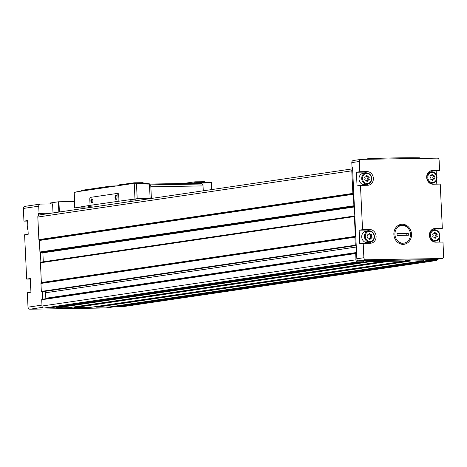 <?xml version="1.0" encoding="UTF-8"?>
<svg xmlns="http://www.w3.org/2000/svg" width="467" height="467" viewBox="0 0 467 467"><rect width="100%" height="100%" fill="white"/><g stroke="black" fill="none" stroke-linecap="round" stroke-linejoin="round"><path stroke-width="0.7" d="M27.588 221.072L23.945 221.13L23.35 208.445A2.072 1.81 -98.4 0 1 25.066 206.344M106.47 307.911A2.072 1.81 -98.4 0 1 106.062 307.969L29.917 309.207A2.072 1.81 -98.4 0 1 28.008 307.169L27.325 292.739L30.945 292.208L30.297 278.548L26.683 279.085L24.593 234.79L28.207 234.259L27.565 220.599L23.945 221.13M30.32 279.021L26.683 279.085M42.602 299.236L42.252 291.747M435.308 259.5A2.072 1.81 -98.4 0 1 434.9 259.564L358.755 260.802A2.072 1.81 -98.4 0 1 356.841 258.759L354.821 215.941A0.625 0.543 -98.4 0 0 354.4 216.56L355.334 236.349L41.365 282.564L40.431 262.781A0.625 0.543 -98.4 0 1 40.857 262.162L40.407 252.594A0.625 0.543 -98.4 0 1 39.923 251.987L39.38 240.482A0.414 0.362 -98.4 0 0 39.257 240.19L39.006 239.921A0.414 0.362 -98.4 0 1 38.884 239.629L37.821 217.032A2.072 1.81 -98.4 0 1 38.644 215.229L38.557 213.396L39.059 213.326L38.72 206.18A2.072 1.81 -98.4 0 1 40.436 204.085L52.584 203.886L53.01 212.94M369.117 234.008A1.016 0.887 -98.4 0 1 368.031 234.767A0.584 0.508 -98.4 0 0 367.582 235.747A1.016 0.887 -98.4 0 1 367.652 237.224A0.584 0.508 -98.4 0 0 368.194 238.193A1.016 0.887 -98.4 0 1 369.344 238.911A0.584 0.508 -98.4 0 0 370.337 238.894A1.016 0.887 -98.4 0 1 371.417 238.141A0.584 0.508 -98.4 0 0 371.866 237.154A1.016 0.887 -98.4 0 1 371.796 235.677A0.584 0.508 -98.4 0 0 371.259 234.714A1.016 0.887 -98.4 0 1 370.103 233.99A0.584 0.508 -98.4 0 0 369.117 234.008M434.386 232.945A1.016 0.887 -98.4 0 1 433.3 233.704A0.584 0.508 -98.4 0 0 432.856 234.691A1.016 0.887 -98.4 0 1 432.921 236.162A0.584 0.508 -98.4 0 0 433.464 237.131A1.016 0.887 -98.4 0 1 434.619 237.849A0.584 0.508 -98.4 0 0 435.606 237.837A1.016 0.887 -98.4 0 1 436.692 237.078A0.584 0.508 -98.4 0 0 437.135 236.098A1.016 0.887 -98.4 0 1 437.065 234.621A0.584 0.508 -98.4 0 0 436.528 233.652A1.016 0.887 -98.4 0 1 435.372 232.934A0.584 0.508 -98.4 0 0 434.386 232.945M431.654 174.997A1.016 0.887 -98.4 0 1 430.568 175.755A0.584 0.508 -98.4 0 0 430.119 176.736A1.016 0.887 -98.4 0 1 430.189 178.213A0.584 0.508 -98.4 0 0 430.732 179.182A1.016 0.887 -98.4 0 1 431.882 179.9A0.584 0.508 -98.4 0 0 432.874 179.888A1.016 0.887 -98.4 0 1 433.954 179.13A0.584 0.508 -98.4 0 0 434.403 178.143A1.016 0.887 -98.4 0 1 434.333 176.672A0.584 0.508 -98.4 0 0 433.796 175.703A1.016 0.887 -98.4 0 1 432.64 174.985A0.584 0.508 -98.4 0 0 431.654 174.997M366.385 176.059A1.016 0.887 -98.4 0 1 365.299 176.812A0.584 0.508 -98.4 0 0 364.85 177.799A1.016 0.887 -98.4 0 1 364.92 179.275A0.584 0.508 -98.4 0 0 365.463 180.244A1.016 0.887 -98.4 0 1 366.613 180.963A0.584 0.508 -98.4 0 0 367.605 180.945A1.016 0.887 -98.4 0 1 368.685 180.192A0.584 0.508 -98.4 0 0 369.134 179.205A1.016 0.887 -98.4 0 1 369.064 177.729A0.584 0.508 -98.4 0 0 368.527 176.76A1.016 0.887 -98.4 0 1 367.371 176.041A0.584 0.508 -98.4 0 0 366.385 176.059M411.509 234.165A10.093 8.803 81.6 0 0 397.866 225.666A10.093 8.803 81.6 0 0 398.69 243.103A10.093 8.803 81.6 0 0 411.509 234.165M363.198 243.342L359.783 243.844L359.135 230.184L366.391 230.068L369.806 229.566A6.847 5.972 -98.4 0 1 376.081 235.911A6.847 5.972 -98.4 0 1 371.125 243.167A6.847 5.972 -98.4 0 1 370.448 243.225L363.198 243.342L363.875 257.726A2.072 1.81 -98.4 0 0 365.784 259.763L441.934 258.525A2.072 1.81 -98.4 0 0 443.65 256.43L442.973 242.046L435.717 242.163A6.847 5.972 -98.4 0 1 429.442 235.817A6.847 5.972 -98.4 0 1 434.398 228.556A6.847 5.972 -98.4 0 1 435.075 228.503L442.325 228.386L438.91 228.888L439.097 232.782M431.006 170.753L432.343 170.554A6.847 5.972 -98.4 0 0 431.666 170.607A6.847 5.972 -98.4 0 0 426.71 177.869A6.847 5.972 -98.4 0 0 432.985 184.214L440.241 184.097L442.325 228.386M432.343 170.554L439.593 170.437L436.178 170.94L436.365 174.833M367.074 171.611A6.847 5.972 -98.4 0 1 373.349 177.956A6.847 5.972 -98.4 0 1 368.393 185.218A6.847 5.972 -98.4 0 1 367.716 185.271L360.466 185.393L357.051 185.895L356.403 172.235L363.659 172.119L367.074 171.611L359.818 171.733L359.339 161.489A2.072 1.81 -98.4 0 1 361.055 159.387L437.2 158.15A2.072 1.81 -98.4 0 1 439.114 160.193L439.593 170.437M369.806 229.566L362.555 229.682L360.466 185.393M439.535 242.099L439.336 237.907M436.803 184.15L436.604 179.958M356.403 172.235L359.818 171.733M352.527 167.244L352.025 167.25L351.803 162.598A2.072 1.81 -98.4 0 1 353.519 160.496M352.025 167.25L352.527 167.18L354.371 206.373A0.625 0.543 -98.4 0 1 353.893 205.766L353.35 194.26L39.38 240.482M40.857 262.162A0.625 0.543 -98.4 0 1 40.886 262.156L354.821 215.941L354.371 206.373L40.588 252.589A0.625 0.543 -98.4 0 1 40.407 252.594M359.135 230.184L362.555 229.682M437.497 259.197A2.072 1.81 -98.4 0 1 435.857 260.58L430.346 260.674A0.414 0.362 -98.4 0 1 429.973 260.154L430.066 259.64M423.236 259.751L423.382 260.265A0.414 0.362 -98.4 0 1 423.055 260.79L410.627 260.995A0.414 0.362 -98.4 0 1 410.365 260.878L410.108 260.604L96.144 306.825L96.395 307.093A0.414 0.362 -98.4 0 0 96.657 307.21L109.085 307.012A0.414 0.362 -98.4 0 0 109.167 307M410.108 260.604A0.414 0.362 -98.4 0 0 409.845 260.487L405.613 260.557A0.414 0.362 -98.4 0 0 405.362 260.679L405.134 260.96A0.414 0.362 -98.4 0 1 404.883 261.088L388.865 261.345A0.414 0.362 -98.4 0 1 388.608 261.228L388.351 260.96A0.414 0.362 -98.4 0 0 388.089 260.843L383.856 260.907A0.414 0.362 -98.4 0 0 383.605 261.035L383.378 261.316A0.414 0.362 -98.4 0 1 383.127 261.438L370.699 261.643A0.414 0.362 -98.4 0 1 370.325 261.123L370.419 260.609M363.589 260.72L363.735 261.234A0.414 0.362 -98.4 0 1 363.408 261.759L357.897 261.847A2.072 1.81 -98.4 0 1 355.982 259.81L355.691 253.517A0.414 0.362 -98.4 0 1 356.128 253.114L356.584 253.242M356.216 245.444L355.772 245.589A0.414 0.362 -98.4 0 1 355.294 245.198L354.92 237.213A0.414 0.362 -98.4 0 1 355.013 236.921L41.043 283.136A0.414 0.362 -98.4 0 0 40.95 283.434L41.329 291.414A0.414 0.362 -98.4 0 0 41.802 291.805L355.667 245.607M355.334 236.349A0.414 0.362 -98.4 0 1 355.241 236.641M122.296 306.743A2.072 1.81 -98.4 0 1 121.887 306.801L116.376 306.889A0.414 0.362 -98.4 0 1 116.003 306.375L116.079 305.984M41.365 282.564A0.414 0.362 -98.4 0 1 41.271 282.862M49.52 307.969A0.414 0.362 -98.4 0 1 49.438 307.981L43.927 308.068A2.072 1.81 -98.4 0 1 42.018 306.025L41.721 299.738A0.414 0.362 -98.4 0 1 42.158 299.329L355.866 253.149M69.244 307.648A0.414 0.362 -98.4 0 1 69.163 307.66L56.729 307.858A0.414 0.362 -98.4 0 1 56.355 307.344L56.425 306.953M409.845 260.487L95.881 306.708A0.414 0.362 -98.4 0 1 96.144 306.825M95.881 306.708L94.894 306.72M91.001 307.292A0.414 0.362 -98.4 0 1 90.919 307.304L74.901 307.566A0.414 0.362 -98.4 0 1 74.638 307.449L74.381 307.175A0.414 0.362 -98.4 0 0 74.125 307.058L73.132 307.076M353.35 194.26A0.414 0.362 -98.4 0 0 353.227 193.974L352.976 193.7A0.414 0.362 -98.4 0 1 352.854 193.408L351.791 170.817A2.072 1.81 -98.4 0 1 352.608 169.007M51.294 213.191L38.557 213.396M38.644 215.229A2.072 1.81 -98.4 0 1 39.537 214.937M356.549 252.507L45.824 298.25A1.658 1.448 -98.4 0 1 45.778 298.769M45.824 298.25L45.568 292.768A1.658 1.448 -98.4 0 0 44.809 291.367M43.291 261.8L42.865 252.834A0.625 0.543 -98.4 0 0 42.561 252.297M51.796 213.115L39.059 213.326M50.261 203.927L50.477 202.947L58.352 201.785L74.387 201.499M363.653 159.346L369.882 158.593A93.382 5.172 -2.7 0 1 419.203 157.793L419.769 157.846L419.798 158.436M363.659 172.119A6.847 5.972 -98.4 0 1 366.472 172.854M368.124 184.062A6.847 5.972 -98.4 0 1 366.408 185.294M358.995 179.024A5.709 4.979 -98.4 0 1 363.145 173.298L365.859 172.901A5.709 4.979 81.6 0 0 361.767 179.27A5.709 4.979 81.6 0 0 367.523 184.191A5.709 4.979 81.6 0 0 371.679 178.464A5.709 4.979 81.6 0 0 365.859 172.901C369.228 172.848 371.189 174.693 371.755 178.447C371.679 181.616 370.267 183.531 367.523 184.191L364.809 184.593A5.709 4.979 -98.4 0 1 358.995 179.024M366.391 230.068A6.847 5.972 -98.4 0 1 369.204 230.803M370.856 242.011A6.847 5.972 -98.4 0 1 369.14 243.243M361.727 236.979A5.709 4.979 -98.4 0 1 365.883 231.253L368.591 230.85A5.709 4.979 81.6 0 0 364.499 237.218A5.709 4.979 81.6 0 0 370.255 242.139A5.709 4.979 81.6 0 0 374.411 236.413A5.709 4.979 81.6 0 0 368.591 230.85C371.96 230.797 373.921 232.642 374.487 236.395C374.411 239.565 372.999 241.48 370.255 242.139L367.541 242.542A5.709 4.979 -98.4 0 1 361.727 236.979M430.235 171.033L436.178 170.94M432.967 228.982L438.91 228.888M367.908 180.221A0.584 0.508 -98.4 0 0 367.856 179.392A1.016 0.887 -98.4 0 1 367.792 177.921L369.064 177.729M367.488 176.929A0.584 0.508 -98.4 0 1 367.792 177.921M367.249 176.952A1.016 0.887 -98.4 0 1 366.204 176.503M366.507 180.688A1.016 0.887 -98.4 0 1 367.056 180.35L368.329 180.163M433.183 179.159A0.584 0.508 -98.4 0 0 433.131 178.336A1.016 0.887 -98.4 0 1 433.061 176.859L434.333 176.672M432.757 175.872A0.584 0.508 -98.4 0 1 433.061 176.859M432.518 175.89A1.016 0.887 -98.4 0 1 431.473 175.44M431.777 179.632A1.016 0.887 -98.4 0 1 432.325 179.287L433.598 179.1M435.915 237.113A0.584 0.508 -98.4 0 0 435.863 236.284A1.016 0.887 -98.4 0 1 435.793 234.808L437.065 234.621M435.489 233.821A0.584 0.508 -98.4 0 1 435.793 234.808M435.25 233.839A1.016 0.887 -98.4 0 1 434.205 233.389M434.508 237.58A1.016 0.887 -98.4 0 1 435.057 237.236L436.33 237.049M370.646 238.17A0.584 0.508 -98.4 0 0 370.594 237.341A1.016 0.887 -98.4 0 1 370.524 235.87L371.796 235.677M370.22 234.883A0.584 0.508 -98.4 0 1 370.524 235.87M369.981 234.901A1.016 0.887 -98.4 0 1 368.936 234.452M369.239 238.637A1.016 0.887 -98.4 0 1 369.788 238.298L371.061 238.112M401.176 243.149A8.891 7.752 81.6 0 0 403.4 243.19M398.053 225.643L401.311 225.532A8.891 7.752 81.6 0 0 394.924 234.434A8.891 7.752 81.6 0 0 402.14 243.12L398.911 243.231M408.356 235.251L397.119 235.438L397.02 233.366L408.263 233.185L406.769 233.675L406.839 235.205L408.356 235.251L408.263 233.185M402.14 243.12L404.066 243.091A8.891 7.752 81.6 0 0 410.452 234.183A8.891 7.752 81.6 0 0 403.237 225.497L401.311 225.532M405.981 225.532L403.237 225.497M404.066 243.091L406.81 243.12M397.043 233.833L406.769 233.675M397.113 235.362L406.839 235.205M118.204 201.213L117.912 195.002A1.658 0.806 -90.9 0 0 117.083 193.461A1.658 0.806 -90.9 0 0 117.03 193.466L90.505 197.366A1.658 0.806 -90.9 0 0 89.781 199.14L90.073 205.352L119.021 201.195L118.729 194.99A1.658 0.806 -90.9 0 0 117.9 193.449A1.658 0.806 -90.9 0 0 117.847 193.449L117.135 193.461M119.021 201.195L137.187 198.685A140.071 7.758 -2.7 0 1 150.117 198.259L151.372 198.072L150.841 186.771A2.072 1.01 -90.9 0 0 149.965 184.868A62.251 30.267 -90.9 0 0 149.475 184.716L149.983 184.593L149.504 184.716L149.475 184.097L134.262 183.782L134.969 198.849M74.545 193.011L74.23 192.62A62.251 30.267 89.1 0 1 77.849 191.628L130.597 183.864A62.251 30.267 89.1 0 1 132.511 183.706A62.251 30.267 89.1 0 1 134.262 183.782M83.546 207.868L84.819 207.873A140.071 7.758 -2.7 0 1 75.24 207.809L90.073 205.352M149.954 183.975L149.475 184.097L149.954 183.975A62.251 30.267 -90.9 0 0 145.932 183.49L132.511 183.706M190.629 183.385L194.418 182.825A62.251 30.267 89.1 0 1 196.333 182.673A62.251 30.267 89.1 0 1 200.361 183.157L200.39 183.776L201.691 183.87A62.251 30.267 -90.9 0 1 202.182 184.016A2.072 1.01 -90.9 0 1 203.057 185.919L203.285 190.816M150.065 184.045L196.362 183.292A62.251 30.267 89.1 0 1 200.39 183.776M211.498 182.527L211.207 182.679L211.498 182.527A62.251 30.267 -90.9 0 0 209.747 182.451L196.333 182.673M149.475 184.716L150.117 198.259M135.477 199.794L130.491 200.191L135.477 199.794M93.283 206.005L88.292 206.408L93.283 206.005M151.372 198.072L154.314 198.026M83.558 208.054L86.494 208.008M211.533 189.602L211.207 182.679L200.361 183.157M81.13 191.143L81.305 190.396L110.842 186.047L116.651 185.919M183.035 183.508L195.025 181.815L204.488 181.716L204.528 182.539M119.482 184.809L134.192 182.801L143.13 182.679L143.089 183.537M114.999 197.518A2.072 1.01 89.1 0 1 115.466 195.58A2.072 1.01 89.1 0 1 116.534 195.632A2.072 1.01 89.1 0 1 116.592 199.082A2.072 1.01 89.1 0 1 115.582 199.234A2.072 1.01 89.1 0 1 114.999 197.518M90.884 201.067A2.072 1.01 89.1 0 1 91.357 199.129A2.072 1.01 89.1 0 1 92.419 199.181A2.072 1.01 89.1 0 1 92.478 202.631A2.072 1.01 89.1 0 1 91.474 202.783A2.072 1.01 89.1 0 1 90.884 201.067M92.612 202.404A1.629 0.788 89.1 0 1 92.308 202.538A1.629 0.788 89.1 0 1 91.491 201.026A1.629 0.788 89.1 0 1 92.256 199.286A1.629 0.788 89.1 0 1 92.559 199.403M116.721 198.854A1.629 0.788 89.1 0 1 116.417 198.989A1.629 0.788 89.1 0 1 115.606 197.477A1.629 0.788 89.1 0 1 116.365 195.737A1.629 0.788 89.1 0 1 116.674 195.854M28.008 307.169L41.972 305.109M23.35 208.445L38.72 206.18M374.166 236.378A5.084 4.436 81.6 0 0 367.296 232.099A5.084 4.436 81.6 0 0 367.71 240.879A5.084 4.436 81.6 0 0 374.166 236.378M439.435 235.321A5.084 4.436 81.6 0 0 432.565 231.037A5.084 4.436 81.6 0 0 432.979 239.816A5.084 4.436 81.6 0 0 439.435 235.321M436.703 177.372A5.084 4.436 81.6 0 0 429.833 173.088A5.084 4.436 81.6 0 0 430.247 181.867A5.084 4.436 81.6 0 0 436.703 177.372M371.434 178.429A5.084 4.436 81.6 0 0 364.564 174.144A5.084 4.436 81.6 0 0 364.978 182.93A5.084 4.436 81.6 0 0 371.434 178.429M359.339 161.489L351.803 162.598M363.875 257.726L356.841 258.759M363.408 261.759L49.438 307.981M357.897 261.847L43.927 308.068M383.127 261.438L69.163 307.66M370.699 261.643L56.729 307.858M404.883 261.088L90.919 307.304M388.865 261.345L74.901 307.566M423.055 260.79L109.085 307.012M410.627 260.995L96.657 307.21M435.857 260.58L121.887 306.801M430.346 260.674L116.376 306.889M352.854 193.408L38.884 239.629M351.791 170.817L37.821 217.032M355.294 245.198L41.329 291.414M354.92 237.213L40.95 283.434M355.982 259.81L42.018 306.025M355.691 253.517L41.721 299.738M106.062 307.969L115.997 306.51M29.917 309.207L42.509 307.356M429.973 260.154L116.003 306.375M410.365 260.878L96.395 307.093M388.608 261.228L74.638 307.449M388.351 260.96L74.381 307.175M388.089 260.843L74.125 307.058M370.325 261.123L56.355 307.344M356.292 247.025L45.568 292.768M355.013 236.921L41.043 283.136M354.4 216.56L40.431 262.781M354.4 206.974L42.865 252.834M353.893 205.766L39.923 251.987M353.227 193.974L39.257 240.19M352.976 193.7L39.006 239.921M441.934 258.525L434.9 259.564M365.784 259.763L358.755 260.802M50.524 203.921L50.477 202.947M58.836 212.082L58.352 201.785M59.402 211.995L58.918 201.75M367.681 159.282L367.657 158.757M369.911 159.241L369.882 158.593M419.232 158.441L419.203 157.793M433.738 228.702L435.075 228.503M439.68 235.356A5.709 4.979 81.6 0 0 433.861 229.787A5.709 4.979 81.6 0 0 429.768 236.162A5.709 4.979 81.6 0 0 435.524 241.083A5.709 4.979 81.6 0 0 439.68 235.356M436.949 177.407A5.709 4.979 81.6 0 0 431.129 171.838A5.709 4.979 81.6 0 0 427.036 178.213A5.709 4.979 81.6 0 0 432.792 183.134A5.709 4.979 81.6 0 0 436.949 177.407M367.856 179.392L369.134 179.205M366.356 176.193L367.371 176.041M364.902 176.87L365.299 176.812M366.659 181.085L367.605 180.945M433.131 178.336L434.403 178.143M431.625 175.131L432.64 174.985M430.177 175.814L430.568 175.755M431.928 180.023L432.874 179.888M435.863 236.284L437.135 236.098M434.357 233.08L435.372 232.934M432.909 233.763L433.3 233.704M434.66 237.972L435.606 237.837M370.594 237.341L371.866 237.154M369.088 234.142L370.103 233.99M367.64 234.819L368.031 234.767M369.391 239.034L370.337 238.894M27.792 225.433A5.709 4.979 81.6 0 0 28.02 230.219M30.524 283.381A5.709 4.979 81.6 0 0 30.752 288.174M74.23 192.62L74.942 207.687M149.965 184.868L202.182 184.016M150.841 186.771L203.057 185.919M136.492 183.893L137.187 198.685M201.639 183.251L201.668 183.87M81.34 191.114L81.305 190.396M110.877 186.765L110.842 186.047M111.718 186.642L111.689 185.994M194.225 182.854L194.179 181.867M195.066 182.743L195.025 181.815M203.676 182.55L203.635 181.675M142.849 183.537L142.809 182.661M119.517 185.492L119.482 184.78M131.98 183.724L131.939 182.941M134.239 183.677L134.192 182.801M117.912 195.002L118.729 194.99M106.272 307.951L116.003 306.521M24.862 206.361L40.232 204.102M436.061 260.568L122.091 306.784M423.096 260.784L109.126 307.006M404.924 261.082L90.96 307.304M383.168 261.438L69.204 307.654M363.449 261.753L49.479 307.975M355.988 253.102L42.024 299.324M355.72 245.601L41.75 291.817M354.371 206.396L40.559 252.594M352.603 168.838L39.333 214.948M442.138 258.508L435.104 259.547M360.851 159.405L353.315 160.514M432.962 241.457L435.524 241.083C438.268 240.417 439.68 238.503 439.756 235.333C439.196 231.585 437.229 229.735 433.861 229.787L431.298 230.167M430.23 183.508L432.792 183.134C435.536 182.469 436.949 180.554 437.024 177.384C436.458 173.636 434.497 171.786 431.129 171.838L428.566 172.218M367.097 176.987L368.375 176.8M364.797 176.97L365.655 176.847M365.223 180.262L365.614 180.204M432.366 175.931L433.645 175.738M430.066 175.913L430.924 175.785M430.492 179.2L430.883 179.141M435.098 233.879L436.376 233.687M432.804 233.862L433.656 233.733M433.224 237.148L433.615 237.096M369.829 234.936L371.107 234.749M367.529 234.919L368.387 234.796M367.955 238.211L368.346 238.152M27.787 225.281L28.026 230.406M30.518 283.23L30.758 288.355M150.065 184.027L150.094 184.646M73.973 192.818L74.679 207.757M211.761 182.591L212.088 189.52M143.171 183.531L143.13 182.679M119.435 185.504L119.406 184.798M117.083 193.461L117.9 193.449"/></g></svg>
